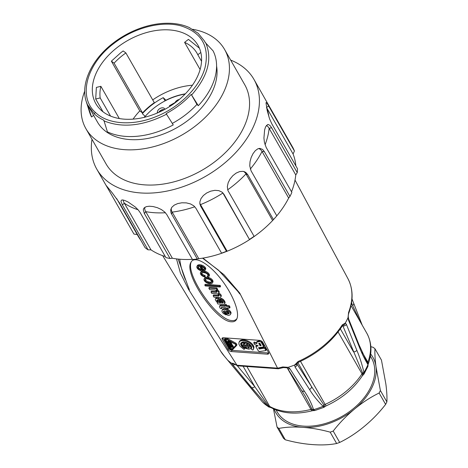 <?xml version="1.0" encoding="UTF-8"?>
<svg xmlns="http://www.w3.org/2000/svg" width="468" height="468" viewBox="0 0 468 468"><rect width="100%" height="100%" fill="white"/><g stroke="black" fill="none" stroke-linecap="round" stroke-linejoin="round"><path stroke-width="0.7" d="M370.375 356.089L371.463 357.991A54.3 36.106 150.3 0 1 342.231 416.274A54.3 36.106 150.3 0 1 277.173 411.869L276.085 409.968M274.143 409.172A55.897 37.165 -29.7 0 0 302.825 427.342C294.015 426.681 286.012 427.044 278.817 428.431L277.038 427.009L273.47 408.868M380.39 390.523L386.884 401.889C387.141 397.186 386.802 391.207 385.854 383.947L381.461 360.114L374.967 348.754C374.704 353.451 375.049 359.43 375.991 366.69L380.39 390.523L379.121 393.021C370.545 397.203 362.32 402.568 354.463 409.108C346.49 415.707 339.405 423.025 333.198 431.075L339.692 442.435C348.151 438.335 356.37 432.976 364.338 426.36C372.317 419.761 379.408 412.437 385.614 404.381L379.121 393.021M370.855 346.7L373.195 347.326L374.967 348.754M277.038 427.009L283.532 438.37L285.304 439.791C294.635 442.359 303.755 443.962 312.665 444.6C321.58 445.255 329.577 444.892 336.65 443.512L330.162 432.151C320.843 429.583 311.729 427.98 302.825 427.342A55.897 37.165 -29.7 0 0 354.463 409.108A55.897 37.165 -29.7 0 0 375.991 366.69A55.897 37.165 -29.7 0 0 370.679 354.007M385.614 404.381L386.884 401.883M278.817 428.431L285.304 439.791M336.65 443.512L339.692 442.435M333.198 431.075L330.162 432.151M286.744 367.772L283.438 367.573A2.662 0.737 -104.9 0 1 282.736 366.947L288.124 367.321A73.195 48.672 -29.7 0 0 294.659 365.011L298.058 361.542A73.248 48.701 -29.7 0 0 342.225 324.938L345.302 323.043A73.195 48.672 -29.7 0 0 348.022 317.684L348.601 312.367A73.248 48.701 -29.7 0 0 347.905 278.6L295.01 180.075M227.571 360.009L224.57 356.423A2.662 1.966 -42 0 1 224.406 356.206L227.688 360.161A73.195 48.672 -29.7 0 0 231.502 363.215L233.351 363.373A73.248 48.701 -29.7 0 0 236.972 365.233L277.53 368.14L239.721 293.056L240.201 294.191L239.821 293.986L236.697 289.944M178.121 259.067L188.007 286.229C188.423 287.282 190.564 292.19 188.505 289.341L236.948 365.198M188.505 289.341L180.455 273.189L176.489 258.88M202.942 258.102L223.95 274.687L239.721 293.056M277.53 368.14L277.547 368.17A73.248 48.701 -29.7 0 0 282.736 366.947M199.777 266.397L202.34 270.89A5.271 2.767 -153.1 0 0 204.498 270.656A3.785 1.989 -153.1 0 0 205.236 270.054A3.785 1.989 -153.1 0 0 204.972 268.427A4.259 2.241 -153.1 0 0 201.293 265.929A5.259 2.761 -153.1 0 0 197.151 266.116A4.165 2.188 -153.1 0 0 196.94 266.409A4.165 2.188 -153.1 0 0 198.485 269.51L199.795 270.27A3.873 2.036 -153.1 0 0 200.942 270.65L200.538 269.937A2.124 1.117 26.9 0 1 199.233 269.428A2.352 1.234 26.9 0 1 198.274 268.521L197.8 267.702A2.732 1.433 26.9 0 1 197.8 266.895A2.732 1.433 26.9 0 1 199.128 266.351L199.777 266.397M200.942 270.65L201.357 269.843L200.947 269.129A2.124 1.117 26.9 0 1 199.643 268.62A2.352 1.234 26.9 0 1 198.684 267.714L198.21 266.895A2.732 1.433 26.9 0 1 198.128 266.555M198.21 266.895L197.8 267.702M198.684 267.714L198.274 268.521M199.643 268.62L199.233 269.428M200.947 269.129L200.538 269.937M205.236 270.054L205.645 269.246A3.785 1.989 -153.1 0 0 205.382 267.62A4.259 2.241 -153.1 0 0 201.702 265.122A5.259 2.761 -153.1 0 0 197.56 265.309L197.151 266.116M197.56 265.309A4.165 2.188 -153.1 0 0 197.35 265.602L196.94 266.409M201.702 265.122L201.293 265.929M205.382 267.62L204.972 268.427M200.79 272.247A4.13 2.17 -153.1 0 0 200.503 272.61A4.13 2.17 -153.1 0 0 200.696 274.225A3.609 1.895 -153.1 0 0 203.861 276.67A1.825 0.959 -153.1 0 0 204.896 276.957L204.457 276.196A2.404 1.264 26.9 0 1 201.679 274.517A2.58 1.357 26.9 0 1 201.345 273.201A2.58 1.357 26.9 0 1 201.761 272.826A5.821 3.06 26.9 0 1 205.382 272.984A2.58 1.351 26.9 0 1 207.716 274.657A2.773 1.457 26.9 0 1 208.096 275.804L207.189 276.348L207.634 277.126L208.19 277.044A2.814 1.48 -153.1 0 0 208.904 276.547A2.814 1.48 -153.1 0 0 208.915 276.518A4.142 2.176 -153.1 0 0 208.541 274.675A4.007 2.106 -153.1 0 0 204.879 272.177A5.756 3.024 -153.1 0 0 201.281 271.99L200.79 272.247L201.199 271.44A4.13 2.17 -153.1 0 0 200.912 271.803L200.503 272.61M209.295 275.763A2.814 1.48 -153.1 0 0 209.313 275.74A2.814 1.48 -153.1 0 0 209.325 275.71A4.142 2.176 -153.1 0 0 208.95 273.868A4.007 2.106 -153.1 0 0 205.288 271.364A5.756 3.024 -153.1 0 0 201.69 271.183L201.281 271.99M205.288 271.364L204.879 272.177M208.95 273.868L208.541 274.675M208.09 275.43L207.189 276.348M208.055 275.453L207.64 276.26M208.108 275.751L207.944 276.073M204.896 276.957L205.306 276.149L204.873 275.389A2.404 1.264 26.9 0 1 202.088 273.71A2.58 1.357 26.9 0 1 201.685 272.867M202.088 273.71L201.679 274.517M204.873 275.389L204.457 276.196M212.8 282.227A4.148 2.182 -153.1 0 0 212.893 282.075A4.148 2.182 -153.1 0 0 212.782 280.607L212.373 281.414L212.156 280.993A4.095 2.153 -153.1 0 0 208.529 278.454A5.476 2.878 -153.1 0 0 204.803 278.32L204.083 278.969A4.306 2.264 -153.1 0 0 206.874 282.859A5.283 2.773 -153.1 0 0 212.027 283.356L212.39 283.041A4.148 2.182 -153.1 0 0 212.484 282.883A4.148 2.182 -153.1 0 0 212.373 281.414M212.156 280.993L212.566 280.186A4.095 2.153 -153.1 0 0 208.939 277.647A5.476 2.878 -153.1 0 0 205.212 277.512L204.083 278.969M205.212 277.512L204.803 278.32M208.939 277.647L208.529 278.454M223.119 302.088A1.24 0.655 26.9 0 1 223.218 302.644A1.24 0.655 26.9 0 1 222.329 302.849L222.739 302.041A0.918 0.48 26.9 0 1 221.58 301.404L221.171 302.217L219.89 300.514A4.218 2.217 -153.1 0 0 218.655 299.309A2.451 1.287 -153.1 0 0 215.631 298.806A2.855 1.498 -153.1 0 0 215.391 299.093A2.855 1.498 -153.1 0 0 215.461 300.105L215.771 300.649A4.206 2.211 -153.1 0 0 217.62 302.346L217.082 302.632L217.866 304.001A3.504 1.843 -153.1 0 0 218.685 303.972L223.452 304.299A2.176 1.147 -153.1 0 0 224.611 303.872A2.176 1.147 -153.1 0 0 224.617 303.867L224.698 303.422A6.575 3.451 -153.1 0 0 224.096 301.831A5.792 3.042 -153.1 0 0 222.774 300.263A3.042 1.597 -153.1 0 0 221.382 299.385A2.749 1.445 -153.1 0 0 220.264 299.064L221.259 300.491A1.375 0.725 26.9 0 1 222.663 301.322L223.119 302.088A1.24 0.655 26.9 0 1 222.739 302.041M225.02 303.077A2.176 1.147 -153.1 0 0 225.026 303.065L225.108 302.615A6.575 3.451 -153.1 0 0 224.505 301.023A5.792 3.042 -153.1 0 0 223.183 299.45A3.042 1.597 -153.1 0 0 221.791 298.578A2.749 1.445 -153.1 0 0 220.674 298.256L220.264 299.064M221.791 298.578L221.382 299.385M223.183 299.45L222.774 300.263M224.505 301.023L224.096 301.831M225.108 302.615L224.698 303.422M217.327 302.152L217.082 302.632M221.58 301.404L220.299 299.707A4.218 2.217 -153.1 0 0 219.065 298.496A2.451 1.287 -153.1 0 0 216.046 297.999L215.631 298.806M216.046 297.999A2.855 1.498 -153.1 0 0 215.801 298.286L215.391 299.093M219.065 298.496L218.655 299.309M220.299 299.707L219.89 300.514M222.329 302.849A0.918 0.48 26.9 0 1 221.171 302.217M224.839 305.44L220.767 305.148L220.358 305.955A1.755 0.924 -153.1 0 0 219.533 306.3A1.755 0.924 -153.1 0 0 219.48 306.587A7.084 3.726 -153.1 0 0 220.41 308.488L221.785 308.587L221.499 307.441M220.767 305.148A1.755 0.924 -153.1 0 0 219.942 305.493L219.533 306.3M228.22 307.891L228.004 309.038L227.313 307.827L229.659 307.997L230.069 307.189L229.244 305.744L226.892 305.575L226.325 304.58L225.172 304.498L224.763 305.306L225.342 306.312L220.358 305.955M226.325 304.58L225.915 305.388L224.763 305.306M226.892 305.575L226.483 306.382L225.915 305.388M229.244 305.744L228.834 306.552L226.483 306.382M221.323 307.78A0.825 0.433 26.9 0 1 221.335 307.575A0.825 0.433 26.9 0 1 221.926 307.435L226.155 307.745L226.851 308.956L228.004 309.038M222.002 307.441L221.785 308.587M230.297 312.671L230.706 311.863A4.616 2.428 -153.1 0 0 225.909 308.81L225.5 309.617A4.762 2.504 -153.1 0 0 222.078 310.348A4.779 2.51 -153.1 0 0 223.634 313.648L226.202 314.952L225.547 313.806L224.541 313.267A3.51 1.843 26.9 0 1 223.406 311.594A1.936 1.018 26.9 0 1 223.464 311.267A1.936 1.018 26.9 0 1 224.283 310.881L225.085 310.898L227.571 315.245A4.153 2.182 -153.1 0 0 229.185 315.186A4.347 2.281 -153.1 0 0 230.496 314.367A4.347 2.281 -153.1 0 0 230.297 312.671A4.616 2.428 -153.1 0 0 225.5 309.617M230.496 314.367L230.905 313.56A4.347 2.281 -153.1 0 0 230.706 311.863M223.692 311.027L223.406 311.594M226.202 314.952L226.611 314.145L225.956 312.998L224.95 312.46A3.51 1.843 26.9 0 1 223.856 310.951M224.95 312.46L224.541 313.267M225.5 312.817L225.09 313.624M225.956 312.998L225.547 313.806M225.909 308.81A4.762 2.504 -153.1 0 0 222.487 309.541L222.078 310.348M236.966 344.746L236.012 343.243L227.05 338.323L225.319 337.966L224.523 339.066L224.605 339.739L229.694 348.66C230.706 349.783 231.683 350.105 232.637 349.631L236.556 345.56M268.743 352.884A2.662 1.398 26.9 0 1 267.965 352.954L231.964 350.345A2.662 1.398 26.9 0 1 228.729 348.455L222.809 338.101A2.662 1.398 26.9 0 1 222.68 337.814M257.499 345.384L256.265 345.741L255.85 346.548L258.254 345.858L254.744 344.606L253.75 342.868L257.008 343.676L256.563 342.898A1.246 0.655 26.9 0 1 256.505 342.412A1.246 0.655 26.9 0 1 256.821 342.19L259.407 341.552A1.246 0.655 26.9 0 1 261.255 342.418L263.817 346.899L258.529 347.695L259.26 348.982L264.555 348.186L265.912 350.567L259.933 351.468A1.246 0.655 26.9 0 1 258.161 350.59L255.85 346.548M256.47 342.635L254.159 342.061L253.75 342.868M263.817 346.899L264.227 346.092L261.665 341.611A1.246 0.655 -153.1 0 0 259.816 340.745L257.23 341.383A1.246 0.655 -153.1 0 0 256.914 341.605L256.505 342.412M265.912 350.567L266.321 349.76L264.964 347.379L259.67 348.174L259.33 347.578M251.679 348.133L251.17 349.04L251.661 348.303L251.591 346.852L250.591 345.226L248.83 343.705L245.454 342.166L242.365 342.02L240.733 343.325L240.804 344.776L241.804 346.402L244.635 348.566L244.126 349.467L240.02 346.232L238.885 344.074L239.008 342.219L240.376 340.979L242.752 340.581L245.723 341.084L248.771 342.406L251.38 344.319L253.51 347.554L253.387 349.409L252.802 350.093L251.17 349.04M241.506 344.577L241.119 342.705M242.336 345.717L241.792 345.033M244.635 348.566L245.045 347.759L243.863 347.034M253.387 349.409L253.919 346.747L252.779 344.583L250.573 342.5L247.683 340.844L244.6 339.914L241.868 339.862L239.955 340.698L239.008 342.219M245.39 347.145L244.869 348.151L245.255 347.467L246.876 348.063L246.396 347.215L243.144 346.981L242.202 345.987L250.749 346.607L250.883 347.946L250.134 348.824L248.701 349.175L244.869 348.151M251.006 345.788L242.611 345.179L242.202 345.987M250.883 347.946L251.316 346.285M242.857 341.956L241.646 343.448L243.249 342.529L244.109 343.489L242.962 344.191L244.6 344.308L245.7 342.751L248.052 343.764L250.193 345.641L247.607 345.454L247.057 344.483L247.771 344.536L246.642 343.927L245.665 345.314L241.646 345.021L241.646 343.448M244.109 343.489L244.518 342.681L243.84 341.927M245.858 342.295L245.01 343.5L244.138 343.436M345.302 323.043L346.402 324.388L356.803 350.24C359.635 356.873 361.998 364.192 363.893 372.189L363.958 374.102M367.977 366.228L367.842 364.414C364.584 359.091 361.612 352.966 358.938 346.033L348.531 320.2L348.022 317.684M227.688 360.161L262.302 401.813A2.662 1.732 -40.1 0 0 262.367 401.883A63.162 41.997 -29.7 0 0 267.93 406.341L251.509 387.405L231.502 363.215M323.4 406.043C324.084 407.692 323.991 407.774 323.131 406.282L322.973 406.101C317.62 400.965 313.133 395.407 309.512 389.429L295.027 366.965L294.659 365.011M288.124 367.321L289.92 368.766L304.387 391.236C308.377 397.092 311.413 403.159 313.501 409.447L314.882 410.506M185.287 279.472C182.128 271.598 180.291 264.847 179.776 259.225M259.459 340.353L223.458 337.75A2.662 1.398 -153.1 0 0 222.072 338.27A2.662 1.398 -153.1 0 0 222.195 339.312L228.115 349.666A2.662 1.398 -153.1 0 0 231.35 351.556L267.345 354.165A2.662 1.398 -153.1 0 0 268.737 353.644A2.662 1.398 -153.1 0 0 268.609 352.603L262.694 342.243A2.662 1.398 -153.1 0 0 259.459 340.353M231.596 321.791C234.006 321.949 235.702 321.066 236.697 319.153C240.207 312.536 232.479 293.301 220.223 278.138C208.02 262.876 194.308 255.446 190.985 262.291C183.333 273.716 216.409 322.171 231.596 321.791M313.683 410.594L312.103 409.336L304.814 395.361M237.2 365.607L254.75 386.632L268.971 406.61L270.422 407.458L268.562 406.897M360.307 321.838L352.609 305.54A2.662 1.685 -20.2 0 0 353.673 303.492M365.877 359.81L368.047 363.613L367.965 366.222M364.034 373.985L363.344 374.757L342.658 325.354M296.917 363.262L297.034 364.086L311.507 386.556L324.026 405.124L324.593 406.885M268.527 406.879L267.93 406.341A2.662 1.907 140.9 0 0 268.971 406.61M236.978 318.515C235.948 320.036 234.357 320.72 232.21 320.58C217.404 320.954 184.948 274.236 191.318 261.717M201.69 271.183L201.199 271.44M212.782 280.607L212.566 280.186M220.159 287.024L220.568 286.217L220.089 285.381L205.206 284.304L204.797 285.111L205.276 285.948L220.159 287.024L219.679 286.188L204.797 285.111M216.865 291.535A1.597 0.837 26.9 0 1 216.666 291.552L211.401 291.166L210.992 291.974L211.811 293.407A227.044 119.305 26.9 0 1 216.748 293.793A1.878 0.989 26.9 0 1 218.035 294.214L218.433 294.495A2.515 1.322 26.9 0 1 219.071 295.852A1.749 0.918 26.9 0 1 218.293 296.121L213.151 295.753L213.97 297.18L219.112 297.554A3.34 1.755 -153.1 0 0 220.703 297.174L220.861 296.876A3.352 1.761 -153.1 0 0 218.328 293.875L218.187 293.658A2.755 1.451 -153.1 0 0 218.696 293.225A2.755 1.451 -153.1 0 0 218.515 292.061A3.411 1.79 -153.1 0 0 216.696 290.47L216.122 290.008L217.175 290.084L216.409 288.75L208.839 288.2L209.664 289.645L214.502 289.996A1.919 1.006 26.9 0 1 216.245 290.733A2.235 1.176 26.9 0 1 216.947 292.067A1.597 0.837 26.9 0 1 216.257 292.36L210.992 291.974M217.175 290.084L217.585 289.277L216.819 287.943L209.249 287.393L208.839 288.2M218.696 293.225L219.106 292.418A2.755 1.451 -153.1 0 0 218.925 291.254A3.411 1.79 -153.1 0 0 217.327 289.786M220.861 296.876L221.27 296.068A3.352 1.761 -153.1 0 0 218.772 293.085M218.995 295.296A1.749 0.918 26.9 0 1 218.702 295.314L213.56 294.945L213.151 295.753M260.799 344.881L260.062 345.77L261.156 345.501L259.793 343.12L258.705 343.389L260.062 345.77M260.477 344.963L259.471 343.202M259.67 348.174L259.26 348.982M264.964 347.379L264.555 348.186M251.673 348.21L251.334 348.876M241.055 343.202L240.646 344.009M241.213 343.968L240.804 344.776M241.582 344.822L241.195 345.583M242.213 345.595L241.804 346.402M242.845 346.712L242.605 347.192M243.974 347.116L243.565 347.923M239.955 340.698L239.546 341.505M240.786 340.172L240.376 340.979M241.868 339.862L241.459 340.669M243.161 339.774L242.752 340.581M244.6 339.914L244.191 340.722M246.133 340.277L245.723 341.084M247.683 340.844L247.274 341.652M249.181 341.599L248.771 342.406M250.573 342.5L250.164 343.307M251.79 343.512L251.38 344.319M252.779 344.583L252.369 345.396M253.498 345.682L253.089 346.49M253.919 346.747L253.51 347.554M254.019 347.736L253.609 348.543M249.426 347.437L247.654 347.309L248.139 348.157L249.309 347.63M248.537 347.373L248.139 348.157M248.602 347.379L248.21 348.151M248.906 347.402L248.555 348.081M249.14 347.42L248.859 347.97M249.309 347.431L249.116 347.818M245.419 347.145L245.255 347.467M245.618 347.162L245.419 347.548M245.817 347.174L245.583 347.63M246.191 347.203L245.905 347.765M246.49 347.379L246.232 347.888M251.1 345.91L250.749 346.607M251.176 346.016L250.825 346.706M251.369 346.554L250.959 347.361M242.43 342.202L242.02 343.009M242.951 341.944L242.57 342.693M243.565 341.915L243.249 342.529M245.01 343.5L244.6 344.308M245.922 342.319L245.7 342.751M246.332 342.447L246.121 342.868M247.309 342.857L247.104 343.26M248.256 343.36L248.052 343.764M249.128 343.933L248.912 344.354M249.9 344.542L249.66 345.01M250.468 345.103L250.193 345.641M236.088 345.244L232.169 349.344L230.168 348.695L225.014 339.312M225.418 339.089L225.073 339.78C224.897 339.048 225.354 338.908 226.442 339.353L235.41 344.278L236.065 345.302M236.059 344.939L232.169 349.344M232.578 348.537L230.578 347.888L230.227 347.274M227.05 338.323L226.641 339.13L224.909 338.774L224.523 339.066M236.913 344.828L236.597 345.454M236.504 345.636L235.603 344.056L226.641 339.13M236.012 343.243L235.603 344.056M229.273 345.606L228.881 344.922M228.033 343.442L227.308 342.172M227.232 342.038L225.547 339.084M230.151 341.388L229.87 341.938L229.653 341.558L227.185 342.131L230.548 343.126L230.958 342.319L229.981 341.716M229.308 340.926L227.594 341.324L227.185 342.131M231.625 344.466L231.952 344.056L231.309 342.939L230.665 342.892M229.46 342.804L228.396 342.728L227.986 343.535L228.624 344.653L231.21 345.273L231.537 344.863L230.899 343.746L227.986 343.535M232.549 345.103L232.14 345.91L229.221 345.7L230.116 347.268L230.584 347.303L229.893 346.092L230.654 346.15L231.215 347.133L231.678 347.168L231.116 346.18L231.876 346.238L232.567 347.443L233.035 347.478L233.444 346.671L232.549 345.103L231.619 345.039M229.501 345.144L229.221 345.7M230.923 346.624L230.584 347.303M232.023 346.49L231.678 347.168M233.035 347.478L232.14 345.91M228.659 343.927L230.636 344.074L231.075 344.834L229.256 344.787L228.659 343.927M231.309 342.939L230.899 343.746M231.21 345.273L231.952 344.056M229.829 341.213L229.653 341.558M230.548 343.126L228.595 342.237L229.87 341.938M230.742 341.938L230.332 342.746M363.086 373.388A2.662 2.001 -24.7 0 0 363.969 372.44A63.162 41.997 -29.7 0 0 367.942 364.613A2.662 1.872 160.2 0 0 368.047 363.613M300.503 361.355L325.102 404.41A62.548 41.588 -29.7 0 0 362.01 373.827A2.662 1.773 150.3 0 1 362.87 372.938A2.662 1.632 -11.3 0 0 363.893 372.189M340.365 328.869L353.463 351.784A2.662 1.942 -21.9 0 0 356.803 350.24M342.365 325.892L343.062 325.944A2.662 1.942 -21.9 0 0 346.402 324.388M342.804 325.359L344.384 324.716L345.244 323.201M342.517 325.33L342.921 325.272L342.33 325.95A2.662 1.228 -147.4 0 0 342.225 324.938M298.596 362.22A2.662 0.304 -113.9 0 1 298.058 361.542M296.882 363.765L296.314 364.543L294.828 364.976M296.964 363.548L297.034 364.086A2.662 2.007 147.2 0 1 295.027 366.965M297.841 362.641L311.507 386.556A2.662 2.007 147.2 0 1 309.512 389.429M363.314 374.792L362.255 375.915C353.644 388.756 341.628 398.73 326.214 405.844A5.323 0.573 -114.2 0 1 325.102 404.41A2.662 1.773 150.3 0 0 324.026 405.124A2.662 1.884 130.6 0 1 322.973 406.101M324.277 405.545A2.662 2.024 151.2 0 1 323.131 406.282A63.162 41.997 -29.7 0 1 313.595 409.652A2.662 1.977 -36.5 0 1 312.367 409.752M347.905 278.6C353.205 288.891 353.475 300.468 348.724 313.338A2.662 1.55 -159.3 0 0 348.601 312.367M348.344 317.21L348.093 317.585M348.344 317.263L348.601 318.889A2.662 1.942 158.1 0 1 348.531 320.2M359.003 344.723A2.662 1.942 158.1 0 1 358.938 346.033M362.138 352.123L367.901 362.209A2.662 1.773 150.3 0 0 367.83 363.156A2.662 2.205 145.7 0 1 367.842 364.414M262.016 401.45A2.662 2.182 -38.7 0 0 262.109 401.579L248.397 384.883A2.662 1.819 -39.8 0 0 248.52 385.012M246.87 366.491L269.685 406.417A62.548 41.588 -29.7 0 0 310.945 409.406A2.662 1.773 150.3 0 1 312.103 409.336A2.662 2.1 -14.6 0 0 313.501 409.447M301.901 390.628A2.662 2.007 -32.8 0 0 304.387 391.236M305.382 396.349L287.411 368.135A2.662 2.007 -32.8 0 0 287.428 368.158A2.662 2.007 -32.8 0 0 289.92 368.766M286.825 367.807L287.984 367.392M278.425 368.755L277.547 368.17M278.279 368.766L237.867 365.841L236.972 365.233M237.463 365.724L233.836 363.858A2.662 1.854 -60 0 1 233.351 363.373M233.912 363.899L231.619 363.308M234.918 364.461A2.662 1.819 140.2 0 1 232.479 364.607M243.085 366.216L254.75 386.632A2.662 1.819 140.2 0 1 251.509 387.405M313.648 410.588L312.408 410.717C296.338 414.753 282.444 413.671 270.72 407.47A5.323 3.691 -60.7 0 1 269.685 406.417A2.662 1.773 150.3 0 0 268.673 406.189A2.662 1.386 137.1 0 1 267.749 406.13M229.659 307.997L228.834 306.552M216.819 287.943L216.409 288.75M216.895 290.066L216.696 290.47M218.568 293.413L218.328 293.875M218.702 295.314L218.293 296.121M216.666 291.552L216.257 292.36M220.089 285.381L219.679 286.188M204.744 277.822L204.335 278.63M226.161 310.974A2.012 1.059 26.9 0 1 228.758 312.267L229.174 313.022A1.726 0.907 26.9 0 1 229.162 313.49A1.726 0.907 26.9 0 1 228.671 313.806A2.317 1.217 26.9 0 1 227.817 313.882L226.161 310.974M229.15 312.981A1.726 0.907 26.9 0 1 229.08 312.998A2.317 1.217 26.9 0 1 228.232 313.069L227.12 311.126M228.232 313.069L227.817 313.882M229.08 312.998L228.671 313.806M216.936 300.134A1.685 0.883 26.9 0 1 218.369 300.193A1.609 0.842 26.9 0 1 219.205 300.807L220.802 302.726L219.469 302.626A1.819 0.959 26.9 0 1 217.345 301.462L216.947 300.76A1.34 0.702 26.9 0 1 216.877 300.222A1.34 0.702 26.9 0 1 216.936 300.134M220.024 301.831L219.878 301.819A1.819 0.959 26.9 0 1 217.755 300.655L217.386 300.011M217.755 300.655L217.345 301.462M217.322 300.017L216.947 300.76M205.657 279.004A5.277 2.773 26.9 0 1 208.898 279.244A2.785 1.462 26.9 0 1 211.261 280.858A4.025 2.112 26.9 0 1 211.694 281.888A2.744 1.445 26.9 0 1 211.606 282.315A2.744 1.445 26.9 0 1 210.881 282.812A5.446 2.861 26.9 0 1 208.131 282.684A2.931 1.539 26.9 0 1 205.06 280.437A2.761 1.451 26.9 0 1 205.002 279.484A2.761 1.451 26.9 0 1 205.657 279.004M211.688 281.847A2.744 1.445 26.9 0 1 211.29 281.999A5.446 2.861 26.9 0 1 208.541 281.876A2.931 1.539 26.9 0 1 205.47 279.63A2.761 1.451 26.9 0 1 205.329 279.144M205.47 279.63L205.06 280.437M211.29 281.999L210.881 282.812M208.541 281.876L208.131 282.684M200.614 266.444A3.042 1.597 26.9 0 1 201.649 266.625A2.592 1.363 26.9 0 1 204.025 268.193A3.089 1.626 26.9 0 1 204.44 269.404L203.943 269.989A3.048 1.603 26.9 0 1 202.72 270.124L200.614 266.444M204.44 269.118L204.352 269.182A3.048 1.603 26.9 0 1 203.13 269.316L201.579 266.602M204.44 269.398L204.259 269.761M203.13 269.316L202.72 270.124M204.352 269.182L203.943 269.989M192.36 259.33A87.832 58.401 150.3 0 1 172.37 258.242L145.741 211.635M165.28 256.522A87.832 58.401 150.3 0 1 151 249.853L124.371 203.252M140.891 240.347A87.832 58.401 150.3 0 1 138.177 236.223L116.637 198.531M266.555 107.576L293.062 153.96A87.832 58.401 150.3 0 1 295.846 165.871M265.034 144.805A87.832 58.401 -29.7 0 0 267.363 137.808A87.832 58.401 -29.7 0 0 269.135 128.337L295.77 174.938A87.832 58.401 150.3 0 1 291.523 191.769M250.292 169.065A87.832 58.401 -29.7 0 0 256.388 160.998A87.832 58.401 -29.7 0 0 262.033 151.456L288.668 198.058A87.832 58.401 150.3 0 1 276.787 215.836M227.688 189.792A87.832 58.401 -29.7 0 0 237.141 182.385A87.832 58.401 -29.7 0 0 245.981 173.921L272.61 220.527L273.441 219.591A90.494 60.173 -29.7 0 0 275.822 216.976L274.973 217.936A87.832 58.401 150.3 0 1 272.61 220.527A87.832 58.401 150.3 0 1 253.937 236.662A87.832 58.401 150.3 0 1 249.543 239.628A87.832 58.401 150.3 0 1 227.144 251.222A87.832 58.401 150.3 0 1 222.236 253.065A87.832 58.401 150.3 0 1 198.812 258.716L172.183 212.109M93.635 115.362L91.535 116.977A69.2 46.016 150.3 0 1 89.563 112.144L86.252 101.609L87.984 105.932L87.961 105.318L94.384 113.94C96.97 116.397 100.123 118.486 103.837 120.206L107.412 131.865A69.2 46.016 150.3 0 0 173.242 124.909L166.163 113.619C175.798 108.418 184.152 102.012 191.219 94.401L198.303 105.692L196.94 104.411L191.219 94.401M189.324 27.577L198.099 33.234L204.352 40.88L205.2 42.471L213.069 50.837A69.2 46.016 150.3 0 1 198.303 105.692M91.535 116.977L87.984 105.932M205.68 42.74C212.601 58.927 207.909 76.337 191.617 94.981M199.432 48.216L188.446 39.388L184.579 42.354A54.031 35.925 150.3 0 1 197.022 53.258A54.031 35.925 150.3 0 1 197.812 54.762L200.807 52.463M125.886 52.937L123.16 50.942L120.867 52.644L111.366 61.168L114.098 63.162A54.031 35.925 150.3 0 1 125.886 52.937L154.317 102.691A54.031 35.925 -29.7 0 0 142.524 112.911L139.797 110.916L111.366 61.168M117.714 47.116A58.822 39.113 150.3 0 1 198.022 45.361A58.822 39.113 150.3 0 1 166.356 108.506A58.822 39.113 150.3 0 1 95.882 103.726A58.822 39.113 150.3 0 1 117.714 47.116M95.694 99.011L100.187 97.923A54.031 35.925 150.3 0 1 100.872 86.311L96.379 87.399L95.694 99.011L103.007 111.805M100.187 97.923L110.571 116.093M100.872 86.311L119.305 118.568M142.524 112.911L114.098 63.162M200.099 69.51L184.579 42.354M201.527 61.273L197.812 54.762M133.07 119.141A58.822 39.113 150.3 0 1 139.797 110.916M152.72 99.895A58.822 39.113 150.3 0 1 192.424 85.223M144.097 117.392A48.175 32.035 150.3 0 1 145.08 116.239L142.336 113.665A53.498 35.574 150.3 0 1 151.942 104.873A53.498 35.574 150.3 0 1 163.221 97.648L165.964 100.222A48.175 32.035 150.3 0 1 185.316 93.84M165.069 100.883L163.221 97.648M88.809 106.909L97.484 122.095A66.544 44.244 -29.7 0 0 170.212 131.139A66.544 44.244 -29.7 0 0 216.579 66.035M84.731 91.055A79.847 53.095 -29.7 0 0 85.931 128.7A79.847 53.095 -29.7 0 0 151.667 147.18A79.847 53.095 -29.7 0 0 224.587 49.468A79.847 53.095 -29.7 0 0 192.635 29.297M85.931 128.7L106.055 163.911A79.847 53.095 -29.7 0 0 171.785 182.391A79.847 53.095 -29.7 0 0 244.711 84.679L224.587 49.468M122.4 204.949L148.046 249.83A90.494 60.173 -29.7 0 1 145.057 247.63L119.41 202.749L112.25 192.874L106.025 185.299L108.278 189.154L108.915 188.826M92.003 139.324A90.494 60.173 -29.7 0 0 91.43 144.542A90.494 60.173 -29.7 0 0 96.812 169.194A90.494 60.173 -29.7 0 0 189.768 184.117A90.494 60.173 -29.7 0 0 259.418 102.118A90.494 60.173 -29.7 0 0 253.954 79.396L267.345 102.931M293.062 153.96L294.436 151.012L267.45 103.902L266.45 102.615L265.982 102.708L267.187 110.518L269.568 118.79L271.844 123.903M295.77 174.938L297.25 172.622L271.61 127.741L269.135 128.337A12.648 5.23 84.1 0 0 266.374 125.488M271.61 127.741L270.065 125.582L268.41 124.517L267.591 124.552L265.596 126.822L264.619 129.888L263.934 138.066L264.42 142.371L266.216 147.549M288.668 198.058L289.961 196.437L264.315 151.562L262.033 151.456A12.648 7.605 102.3 0 0 258.605 148.543M264.315 151.562L262.577 149.415L259.798 148.368L257.763 148.859L255.236 150.743L252.954 153.767L251.152 157.541L250.023 161.717L249.754 165.906L251.123 171.013M273.441 219.591L247.794 174.71L245.981 173.921A12.648 9.062 126.4 0 0 243.576 171.458M247.794 174.71L245.893 172.528L244.507 171.756L243.062 171.358L239.698 171.563L236.159 173.09L232.842 175.675L230.086 178.987L228.168 182.725L227.343 186.568L227.793 190.125L228.402 191.465M199.824 203.124A12.648 9.43 155.7 0 0 200.468 204.633A87.832 58.401 -29.7 0 0 211.94 199.386A87.832 58.401 -29.7 0 0 222.908 193.027L224.043 194.407L249.543 239.628L222.908 193.027A12.648 9.43 155.7 0 0 222.733 192.734M224.043 194.407L222.019 192.126L218.813 190.64L214.888 190.324L210.676 191.166L206.704 192.974L203.381 195.507L201.012 198.543L199.883 201.854L199.912 204.007L200.778 206.441L200.468 204.633M171.282 208.143A12.648 8.658 -176.4 0 0 172.142 212.115L171.592 214.128L171.001 212.852L170.691 209.921L171.832 207.277L174.254 205.119L177.694 203.58L181.865 202.79L186.311 202.878L190.47 203.919L193.84 205.85L195.916 208.266L221.563 253.147A90.494 60.173 -29.7 0 0 226.465 251.298L227.144 251.222L200.509 204.615M253.954 79.396A90.494 60.173 -29.7 0 0 230.66 60.091M123.16 200A12.648 4.2 -138 0 0 124.342 203.229L122.376 204.931L120.978 201.509L121.358 200.175L122.663 199.93L124.991 200.55L128.115 202.024L135.246 206.967L138.271 209.968L140.242 212.706L165.888 257.587A90.494 60.173 -29.7 0 0 170.048 258.488L172.37 258.242M144.893 207.254A12.648 6.839 -154.7 0 0 145.7 211.63L144.36 213.607L143.29 209.804L143.922 208.125L146.221 206.651L149.321 206.212L153.188 206.564L157.418 207.71L161.448 209.588L164.754 212.051L166.813 214.625L192.459 259.5A90.494 60.173 -29.7 0 0 197.28 259.003L198.812 258.716M171.639 214.122L197.28 259.003M222.236 253.065L221.563 253.147M200.825 206.423L226.465 251.298M228.437 191.435L254.083 236.317L253.937 236.662M251.152 170.978L276.799 215.859A90.494 60.173 -29.7 0 1 275.822 216.976M266.228 147.514L291.874 192.389A90.494 60.173 -29.7 0 1 289.961 196.437M271.849 123.868L297.49 168.749A90.494 60.173 -29.7 0 1 297.25 172.622M267.327 102.901L292.974 147.777A90.494 60.173 -29.7 0 1 294.436 151.012M108.289 189.183L133.936 234.064L137.288 234.567M148.046 249.83L151 249.853M144.401 213.613L170.048 258.488M249.684 239.283A90.494 60.173 -29.7 0 0 254.083 236.317M157.745 112.817L157.494 112.378A4.048 2.691 150.3 0 1 160.243 108.365A4.048 2.691 150.3 0 1 164.718 108.892A4.048 2.691 150.3 0 1 164.894 109.319M158.781 112.361A4.048 2.691 150.3 0 1 159.407 111.46A4.048 2.691 150.3 0 1 162.607 109.629A4.048 2.691 150.3 0 1 164.309 109.641M159.12 111.811A6.178 4.107 150.3 0 1 163.051 109.565M156.78 113.227L157.494 112.378M169.422 105.727L169.814 106.423L169.422 105.727L175.108 102.504A4.048 2.691 150.3 0 1 179.244 99.514M185.094 94.068A47.912 31.859 -29.7 0 0 144.407 117.316M224.57 356.423L220.738 351.275A73.248 48.701 -29.7 0 0 224.406 356.206M209.325 275.71L208.915 276.518M312.408 410.717A5.323 1.509 -104.5 0 1 310.945 409.406L287.311 368.053M362.255 375.915A5.323 2.428 -146.9 0 0 362.01 373.827L338.077 331.958M351.433 303.492L352.609 305.54L351.562 302.708M368.193 364.192A5.323 3.124 -159.9 0 0 367.901 362.209A62.548 41.588 -29.7 0 0 366.789 333.181C371.832 342.482 372.294 352.825 368.187 364.209M222.809 338.101L222.195 339.312M228.729 348.455L228.115 349.666M231.964 350.345L231.35 351.556M267.965 352.954L267.345 354.165M257.23 341.383L256.821 342.19M259.816 340.745L259.407 341.552M261.665 341.611L261.255 342.418M230.578 347.888L230.168 348.695M229.659 343.998L229.256 344.787M229.449 343.986L229.092 344.688M218.925 291.254L218.515 292.061M219.469 302.626L219.878 301.819M196.94 104.411A66.544 44.244 150.3 0 1 172.306 123.406M166.561 114.198C143.056 126.079 122.16 128.285 103.861 120.826M113.502 42.869L114.128 43.272C86.533 63.753 77.629 96.841 95.495 112.519A1.597 1.17 133.1 0 0 94.384 113.94M95.495 112.519C108.014 124.646 133.263 126.225 156.675 116.351C180.18 106.868 200.175 86.615 205.113 67.287C209.635 46.256 201.603 32.456 181.017 25.892C161.7 20.534 134.094 27.706 114.128 43.272M266.503 107.312L268.79 106.131M172.16 212.115A87.832 58.401 -29.7 0 0 183.83 209.956A87.832 58.401 -29.7 0 0 194.793 206.745M268.965 117.023A87.832 58.401 -29.7 0 0 268.743 115.608A87.832 58.401 -29.7 0 0 266.596 107.775M124.359 203.241A87.832 58.401 -29.7 0 0 132.386 207.622A87.832 58.401 -29.7 0 0 138.072 209.74M145.724 211.635A87.832 58.401 -29.7 0 0 156.201 212.817A87.832 58.401 -29.7 0 0 165.432 212.747M220.738 351.275L162.706 255.68M209.313 275.74L208.904 276.547M212.893 282.075L212.484 282.883M351.023 305.598L366.789 333.181M237.498 291.014L218.41 270.1L202.556 258.166M368.129 363.888L368.164 364.285M364.116 373.879L367.912 366.38M324.616 406.862L326.214 405.844M323.757 407.388L315.04 410.465M270.463 407.464L270.791 407.505M262.542 402.076L268.497 406.856M236.972 344.74L236.562 345.548M231.982 344.325L231.572 345.138M342.33 325.95C332.034 341.541 317.456 353.632 298.602 362.22L296.893 363.718M323.991 407.271L324.388 407.031M362.232 325.207L351.995 298.917M348.338 317.158C348.169 316.707 348.274 314.677 348.724 313.338M348.601 318.889L359.003 344.735L366.368 360.682M248.397 384.883L227.606 360.097M313.981 410.606L314.748 410.53M287.411 368.135L286.855 367.819M283.438 367.573L278.507 368.737M204.352 40.88L205.276 42.489M189.522 27.641C184.363 25.284 178.565 23.874 172.142 23.4C160.208 22.622 147.859 24.909 135.082 30.256C127.36 33.538 120.171 37.727 113.519 42.81C91.857 59.12 80.262 83.643 86.252 101.603M96.812 169.194L106.096 185.445"/></g></svg>
